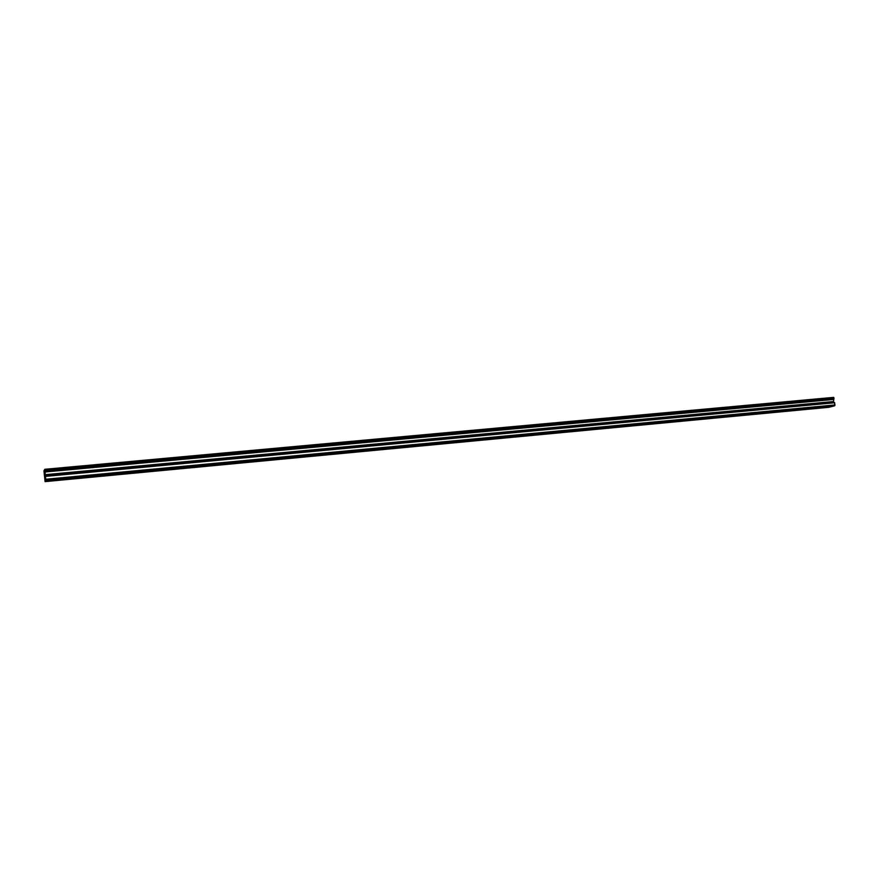 <?xml version="1.0" encoding="UTF-8"?>
<svg xmlns="http://www.w3.org/2000/svg" width="879" height="879" viewBox="0 0 879 879"><rect width="100%" height="100%" fill="white"/><g stroke="black" fill="none" stroke-linecap="round" stroke-linejoin="round"><path stroke-width="1.32" d="M55.245 479.835L52.982 480.352L55.245 479.835M827.095 406.834L824.414 407.384L827.095 406.834M804.01 409.021L801.34 409.57L804.01 409.021M780.508 411.24L777.849 411.79L780.508 411.24M756.577 413.504L753.94 414.053L756.577 413.504M732.218 415.811L729.592 416.349L732.218 415.811M707.408 418.151L704.793 418.701L707.408 418.151M682.126 420.547L679.533 421.096L682.126 420.547M656.382 422.986L653.8 423.524L656.382 422.986M630.144 425.458L627.573 426.007L630.144 425.458M603.401 427.996L600.851 428.534L603.401 427.996M576.141 430.567L573.613 431.117L576.141 430.567M548.353 433.193L545.837 433.743L548.353 433.193M520.016 435.874L517.511 436.423L520.016 435.874M491.119 438.61L488.636 439.148L491.119 438.61M461.64 441.401L459.168 441.939L461.64 441.401M431.556 444.247L429.106 444.785L431.556 444.247M400.857 447.147L398.418 447.686L400.857 447.147M369.521 450.114L367.103 450.641L369.521 450.114M337.525 453.135L335.13 453.674L337.525 453.135M304.859 456.223L302.475 456.761L304.859 456.223M271.49 459.387L269.117 459.915L271.49 459.387M237.396 462.607L235.045 463.134L237.396 462.607M202.555 465.903L200.225 466.43L202.555 465.903M166.955 469.265L164.637 469.793L166.955 469.265M130.542 472.715L128.246 473.232L130.542 472.715M93.317 476.231L91.042 476.748L93.317 476.231M44.928 470.65L44.774 469.298L833.688 397.374L833.984 398.396L44.928 470.65L45.829 480.33L834.698 405.812L828.853 407.307L45.082 481.626L45.829 480.33M833.984 398.396L833.391 401.791L834.698 402.769L834.698 405.812M45.082 481.626L43.95 470.858L44.642 469.54M45.785 479.242L835.05 404.944M44.807 469.529L833.852 397.539M45.499 476.396L834.698 402.769M45.005 471.979L833.786 399.44M833.391 401.549L45.17 474.671M45.268 475.484L833.6 402.153"/></g></svg>
